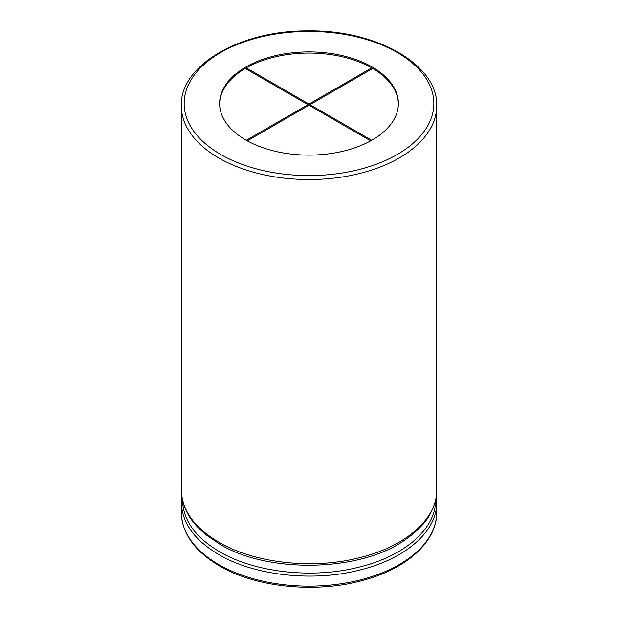 <?xml version="1.0" encoding="UTF-8"?>
<svg xmlns="http://www.w3.org/2000/svg" width="618" height="618" viewBox="0 0 618 618"><rect width="100%" height="100%" fill="white"/><g stroke="black" fill="none" stroke-linecap="round" stroke-linejoin="round"><path stroke-width="0.93" d="M245.802 139.992A89.378 51.603 180 0 1 219.622 103.5A89.378 51.603 180 0 1 309 51.897A89.378 51.603 180 0 1 398.378 103.5A89.378 51.603 180 0 1 343.206 151.178A89.378 51.603 180 0 1 245.802 139.992M398.371 104.079A89.378 51.603 0 0 0 372.7 68.459L309 105.238L307.996 104.658L246.304 140.278M371.696 67.88L309 104.079L246.304 67.88A89.378 51.603 0 0 1 371.696 67.88L371.696 69.038M246.304 67.88L246.304 69.038M307.996 105.817L307.996 104.658L245.3 68.459A89.378 51.603 0 0 0 219.629 104.079M309 104.079L309 105.238L370.676 140.85M371.696 140.278L310.004 104.658L310.004 105.817M247.324 140.85L309 105.238M218.71 564.535A127.687 73.72 180 0 1 181.313 512.407C181.916 533.388 194.585 551.194 219.297 565.833C256.702 588.05 318.803 593.774 366.173 579.445C408.537 567.394 437.119 540.619 436.687 512.407A127.687 73.72 180 0 1 357.861 580.518A127.687 73.72 180 0 1 218.71 564.535M436.262 496.192L436.687 502.388C437.32 531.534 404.728 559.73 357.667 570.545C311.078 582.071 253.388 575.142 218.71 554.516C194.407 540.147 181.939 522.766 181.313 502.388L181.313 512.407M435.543 500.147C436.092 529.008 403.763 556.903 357.134 567.594C310.978 578.989 253.859 572.114 219.521 551.681C195.481 537.475 183.129 520.294 182.457 500.147M405.269 539.784L404.296 540.433C359.22 572.144 267.347 573.512 219.521 544.025L205.354 534.292C196.617 526.69 190.808 519.97 187.926 514.145C183.268 505.354 181.059 497.305 181.313 489.997L181.313 489.958M404.296 540.433L412.646 534.292C421.391 526.69 427.2 519.97 430.074 514.145C434.732 505.354 436.941 497.305 436.687 489.997L436.687 489.997C437.32 519.143 404.728 547.339 357.667 558.147C311.078 569.68 253.388 562.751 218.71 542.125C194.407 527.749 181.939 510.375 181.313 489.997L181.313 105.817C179.761 65.315 240.502 30.174 308.289 30.9C376.571 29.71 438.278 64.998 436.687 105.817A127.687 73.72 180 0 1 357.861 173.921A127.687 73.72 180 0 1 218.71 157.945A127.687 73.72 180 0 1 181.313 105.817M220.719 154.469A124.844 72.082 180 0 1 276.686 33.874A124.844 72.082 180 0 1 429.595 122.155A124.844 72.082 180 0 1 220.719 154.469M436.687 512.407L436.687 502.473M181.738 496.192L181.313 502.388M436.687 489.997L436.687 105.817"/></g></svg>
